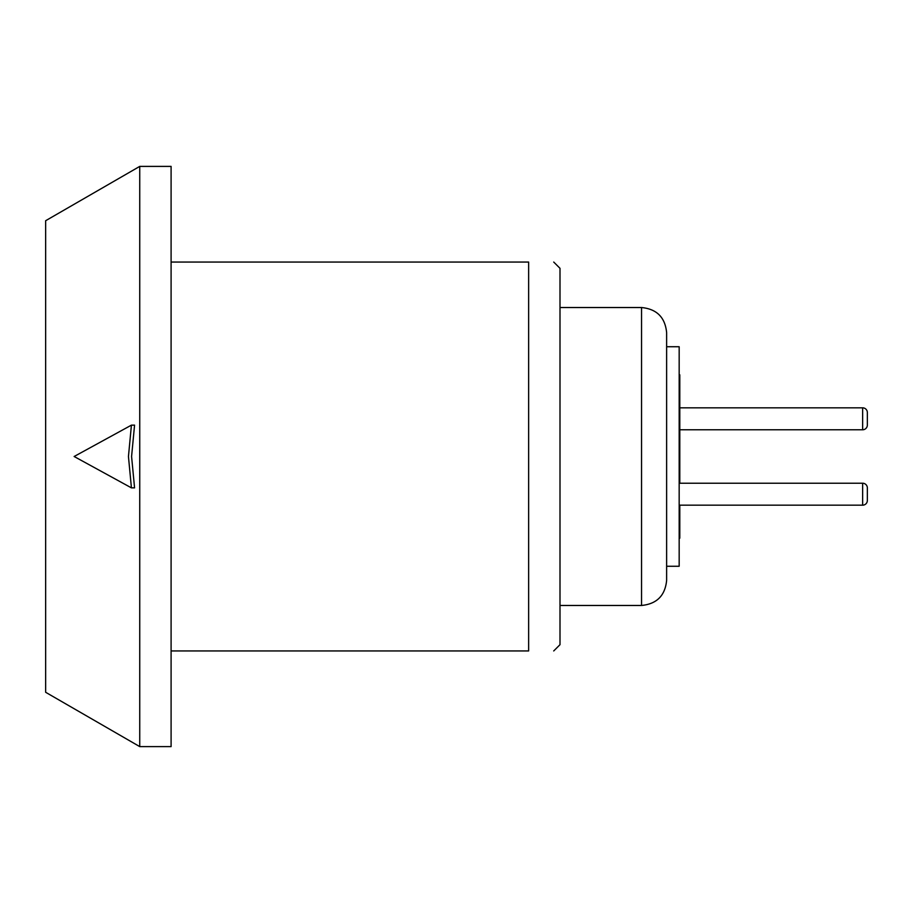 <?xml version="1.0" encoding="UTF-8"?>
<svg xmlns="http://www.w3.org/2000/svg" width="913" height="913" viewBox="0 0 913 913"><rect width="100%" height="100%" fill="white"/><g stroke="black" fill="none" stroke-linecap="round" stroke-linejoin="round"><path stroke-width="1.37" d="M679.169 346.735L679.169 566.265L666.627 566.265L666.627 346.735L679.169 346.735M666.627 456.5L666.627 332.617C665.143 317.382 656.778 309.016 641.542 307.533L641.542 605.467C656.778 603.984 665.143 595.618 666.627 580.383L666.627 456.5M553.723 650.946L560 644.681L560 268.319L553.723 262.054M171.096 650.946L528.638 650.946C562.134 650.946 562.134 650.946 528.638 650.946C562.134 650.946 562.134 650.946 528.638 650.946L528.638 262.054C562.134 262.054 562.134 262.054 528.638 262.054C562.134 262.054 562.134 262.054 528.638 262.054L171.096 262.054M171.096 456.5L171.096 746.606L139.735 746.606L139.735 166.394L171.096 166.394L171.096 456.5M139.735 746.606L45.65 692.282L45.65 220.718L139.735 166.394M131.426 425.138L134.565 425.138L131.586 456.5L134.565 487.862L131.426 487.862L128.448 456.5L131.426 425.138L74.136 456.5L131.426 487.862M679.797 407.826L862.648 407.826L862.648 429.772L679.797 429.772M867.35 412.528L867.35 425.07L867.35 412.528A4.702 4.702 0 0 0 862.648 407.826M867.35 425.07A4.702 4.702 0 0 1 862.648 429.772M867.35 500.472L867.35 487.93L867.35 500.472A4.702 4.702 0 0 1 862.648 505.174L679.169 505.174M679.169 483.228L862.648 483.228A4.702 4.702 0 0 1 867.35 487.93A4.702 4.702 0 0 0 862.648 483.228L862.648 505.174M679.169 438.868L679.797 438.868L679.797 374.821L679.169 374.798M679.169 514.27L679.797 514.27L679.797 538.179L679.169 538.202M679.169 507.617L679.797 507.617L679.797 514.27M679.797 438.868L679.797 483.228M679.797 505.174L679.797 507.617M679.169 398.73L679.797 398.73M560 307.533L641.542 307.533M560 605.467L641.542 605.467"/></g></svg>
